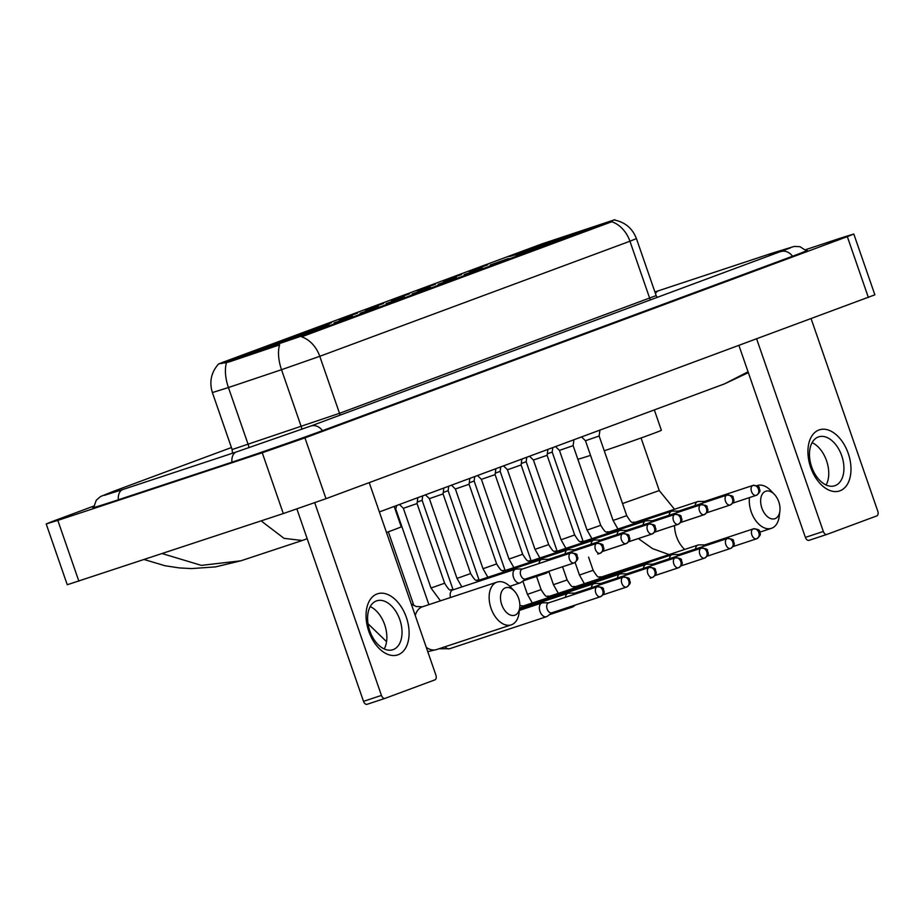 <?xml version="1.0" encoding="UTF-8"?>
<svg xmlns="http://www.w3.org/2000/svg" width="924" height="924" viewBox="0 0 924 924"><rect width="100%" height="100%" fill="white"/><g stroke="black" fill="none" stroke-linecap="round" stroke-linejoin="round"><path stroke-width="1.39" d="M524.67 251.79A42.631 0.739 -19.1 0 0 567.278 237.133A42.631 0.739 -19.1 0 0 589.835 228.609A42.631 0.739 -19.1 0 0 574.439 233.322A42.631 0.739 -19.1 0 0 531.831 247.99A42.631 0.739 -19.1 0 0 509.263 256.514A42.631 0.739 -19.1 0 0 524.67 251.79M264.518 348.325A42.631 0.739 -19.1 0 0 307.126 333.656A42.631 0.739 -19.1 0 0 329.683 325.132A42.631 0.739 -19.1 0 0 314.287 329.856A42.631 0.739 -19.1 0 0 271.679 344.513A42.631 0.739 -19.1 0 0 249.11 353.037A42.631 0.739 -19.1 0 0 264.518 348.325M352.506 316.354L334.061 322.926L352.506 316.354M378.517 306.71L360.071 313.271L378.517 306.71M404.539 297.054L386.093 303.615L404.539 297.054M430.549 287.399L412.104 293.959L430.549 287.399M456.56 277.743L438.115 284.315L456.56 277.743M482.582 268.099L464.137 274.659L482.582 268.099M508.593 258.443L490.147 265.003L508.593 258.443M534.615 248.787L516.169 255.359L534.615 248.787M331.554 322.765L313.121 329.325L331.554 322.765M357.576 313.109L339.131 319.669L357.576 313.109M383.587 303.453L365.142 310.025L383.587 303.453M409.609 293.809L391.164 300.369L409.609 293.809M435.62 284.153L417.174 290.714L435.62 284.153M461.63 274.497L443.197 281.069L461.63 274.497M487.653 264.853L469.207 271.413L487.653 264.853M229.21 360.695L218.376 364.091L222.753 362.323L542.076 243.844L614.783 219.704L302.668 335.655L229.21 360.695L229.591 361.792L224.174 363.04M221.263 363.571L223.019 363.074M226.565 362.589L226.53 362.601A28.159 13.433 -108.6 0 0 228.436 387.526L212.381 392.561L232.12 449.561L339.512 413.305L656.167 295.599L657.137 297.516M614.934 220.12C625.409 222.43 632.582 228.586 636.428 238.6L629.937 241.222A28.159 22.026 69.6 0 0 611.78 221.737L301.617 336.821A28.159 22.026 -110.4 0 1 319.773 356.306L281.52 369.704A28.159 13.433 -108.6 0 1 279.614 344.871L229.591 361.792M398.105 654.758A32.178 20.028 -108.3 0 1 368.792 631.323A32.178 20.028 -108.3 0 1 377.05 593.959A32.178 20.028 -108.3 0 1 406.352 617.382A32.178 20.028 -108.3 0 1 398.105 654.758M376.391 600.947A25.745 16.02 71.7 0 0 369.692 630.572A25.745 16.02 71.7 0 0 392.896 649.711A25.745 16.02 71.7 0 0 393.231 649.595A25.745 16.02 71.7 0 0 399.93 619.969A25.745 16.02 71.7 0 0 376.726 600.831A25.745 16.02 71.7 0 0 376.391 600.947M314.726 502.76L381.439 695.414A4.019 2.506 71.7 0 0 385.054 698.359A4.019 2.506 71.7 0 0 385.112 698.348L434.881 679.879A4.019 2.506 71.7 0 0 435.92 675.201L369.23 482.64M370.224 606.594A25.745 16.02 -108.3 0 1 384.858 625.259A25.745 16.02 -108.3 0 1 384.234 648.96M384.996 698.382L367.174 704.273A4.019 2.506 -108.3 0 1 367.128 704.296A4.019 2.506 -108.3 0 1 363.513 701.351L296.893 508.974M514.911 615.165A14.484 9.009 71.7 0 0 519.738 607.576A14.484 9.009 71.7 0 0 514.218 590.91A14.484 9.009 71.7 0 0 505.44 587.814A14.484 9.009 71.7 0 0 501.72 604.631A14.484 9.009 71.7 0 0 514.911 615.165M519.738 607.576L519.069 612.935A22.523 14.022 -108.3 0 1 511.573 624.751A22.523 14.022 -108.3 0 1 511.272 624.855A22.523 14.022 -108.3 0 1 490.967 608.107A22.523 14.022 -108.3 0 1 496.835 582.189A22.523 14.022 -108.3 0 1 497.124 582.085A22.523 14.022 -108.3 0 1 510.498 587.006L514.218 590.91M310.106 332.998L308.639 331.832A38.288 0.67 -19.1 0 0 263.455 347.574L262.774 349.491M320.178 328.944L320.039 328.852A38.288 0.67 -19.1 0 0 325.571 326.553A38.288 0.67 -19.1 0 0 314.622 329.845L312.439 330.653L312.22 331.647M315.454 330.665L315.35 330.596A38.288 0.67 -19.1 0 1 270.166 346.35L270.143 346.442M308.639 331.832L306.468 332.628A34.592 0.601 -19.1 0 0 266.216 346.662L263.455 347.574M320.039 328.852L317.279 329.776A34.592 0.601 -19.1 0 0 322.083 327.777A34.592 0.601 -19.1 0 0 312.439 330.653M270.166 346.35L272.337 345.541A34.592 0.601 -19.1 0 0 312.578 331.508L315.35 330.596M266.216 346.662L267.336 347.389M306.202 333.818L306.468 332.628M386.498 532.49A44.236 0.774 -19.1 0 0 401.212 526.772L394.178 506.444M264.16 348.44L264.183 348.325A38.288 0.67 -19.1 0 1 253.222 351.605L253.014 352.021M262.22 348.856L258.755 349.318A38.288 0.67 -19.1 0 0 253.222 351.605M261.527 348.406A34.592 0.601 -19.1 0 0 256.722 350.415A34.592 0.601 -19.1 0 0 266.355 347.516L264.183 348.325M775.063 518.641A14.484 9.009 71.7 0 0 779.891 511.041A14.484 9.009 71.7 0 0 774.381 494.375A14.484 9.009 71.7 0 0 765.592 491.279A14.484 9.009 71.7 0 0 761.873 508.096A14.484 9.009 71.7 0 0 775.063 518.641M757.276 485.55L756.848 485.701A22.523 14.022 -108.3 0 1 756.987 485.654A22.523 14.022 -108.3 0 1 757.276 485.55A22.523 14.022 -108.3 0 1 770.651 490.471L774.381 494.375M779.891 511.041L779.221 516.401A22.523 14.022 -108.3 0 1 771.725 528.216A22.523 14.022 -108.3 0 1 771.424 528.32A22.523 14.022 -108.3 0 1 755.601 520.42A22.523 14.022 -108.3 0 1 749.468 497.597M577.835 459.216A44.236 0.774 -19.1 0 0 590.528 455.359M570.27 236.475L568.791 235.297A38.288 0.67 -19.1 0 0 523.608 251.051L522.926 252.968M580.33 232.409L580.191 232.328A38.288 0.67 -19.1 0 0 585.724 230.018A38.288 0.67 -19.1 0 0 574.774 233.322L572.603 234.13L572.372 235.112M575.606 234.142L575.502 234.072A38.288 0.67 -19.1 0 1 530.318 249.815L530.295 249.919M568.791 235.297L566.62 236.105A34.592 0.601 -19.1 0 0 526.368 250.138L523.608 251.051M580.191 232.328L577.431 233.241A34.592 0.601 -19.1 0 0 582.236 231.254A34.592 0.601 -19.1 0 0 572.603 234.13M530.318 249.815L532.49 249.018A34.592 0.601 -19.1 0 0 572.73 234.985L575.502 234.072M526.368 250.138L527.489 250.854M566.354 237.295L566.62 236.105M604.261 450.773A44.236 0.774 -19.1 0 0 661.365 430.249L654.331 409.921M524.312 251.917L524.335 251.802A38.288 0.67 -19.1 0 1 513.374 255.07L513.167 255.498M522.372 252.321L518.907 252.795A38.288 0.67 -19.1 0 0 513.374 255.07M521.679 251.871A34.592 0.601 -19.1 0 0 516.874 253.881A34.592 0.601 -19.1 0 0 526.507 250.993L524.335 251.802M548.844 602.783L542.815 602.806A7.242 4.505 71.7 0 0 541.926 602.956A7.242 4.505 71.7 0 0 541.834 602.991A7.242 4.505 71.7 0 0 539.974 611.399A7.242 4.505 71.7 0 0 546.477 616.701A7.242 4.505 71.7 0 0 546.569 616.666A7.242 4.505 71.7 0 0 547.274 616.285L552.125 612.716M548.602 602.864A5.232 3.257 71.7 0 0 548.533 602.887A5.232 3.257 71.7 0 0 548.463 602.91A5.232 3.257 71.7 0 0 547.124 608.985A5.232 3.257 71.7 0 0 551.813 612.808A5.232 3.257 71.7 0 0 551.882 612.785M396.685 505.509L395.484 510.233M574.855 593.127L568.837 593.15A7.242 4.505 71.7 0 0 567.937 593.3A7.242 4.505 71.7 0 0 567.844 593.335A7.242 4.505 71.7 0 0 565.419 597.297M569.981 606.802A7.242 4.505 71.7 0 0 572.487 607.045A7.242 4.505 71.7 0 0 572.58 607.01A7.242 4.505 71.7 0 0 573.296 606.629L575.56 604.954M574.613 593.208A5.232 3.257 71.7 0 0 574.543 593.231A5.232 3.257 71.7 0 0 574.474 593.254A5.232 3.257 71.7 0 0 573.053 594.779M453.107 589.824L422.118 500.311L417.232 502.136M600.877 583.471L594.848 583.506A7.242 4.505 71.7 0 0 593.959 583.645A7.242 4.505 71.7 0 0 593.855 583.679A7.242 4.505 71.7 0 0 591.429 587.652M598.151 597.481A7.242 4.505 71.7 0 0 598.498 597.389A7.242 4.505 71.7 0 0 598.602 597.366A7.242 4.505 71.7 0 0 598.844 597.262M600.635 583.552A5.232 3.257 71.7 0 0 600.565 583.575A5.232 3.257 71.7 0 0 600.496 583.598A5.232 3.257 71.7 0 0 599.064 585.123M448.718 486.209L448.128 490.667L443.243 492.48M626.888 573.827L620.87 573.85A7.242 4.505 71.7 0 0 619.969 574A7.242 4.505 71.7 0 0 619.877 574.023A7.242 4.505 71.7 0 0 617.44 577.997M624.162 587.837A7.242 4.505 71.7 0 0 624.52 587.745A7.242 4.505 71.7 0 0 624.612 587.71A7.242 4.505 71.7 0 0 624.855 587.606M626.645 573.908A5.232 3.257 71.7 0 0 626.576 573.931A5.232 3.257 71.7 0 0 626.507 573.954A5.232 3.257 71.7 0 0 625.074 575.467M474.728 476.553L474.139 481.011L469.253 482.825M652.898 564.171L646.881 564.194A7.242 4.505 71.7 0 0 645.98 564.345A7.242 4.505 71.7 0 0 645.888 564.379A7.242 4.505 71.7 0 0 643.462 568.341M650.184 578.181A7.242 4.505 71.7 0 0 650.531 578.089A7.242 4.505 71.7 0 0 650.623 578.054A7.242 4.505 71.7 0 0 650.866 577.95M652.667 564.252A5.232 3.257 71.7 0 0 652.598 564.275A5.232 3.257 71.7 0 0 652.529 564.298A5.232 3.257 71.7 0 0 651.097 565.811M500.739 466.897L500.161 471.356L495.276 473.18M678.921 554.516L672.891 554.55A7.242 4.505 71.7 0 0 672.002 554.689A7.242 4.505 71.7 0 0 671.91 554.723A7.242 4.505 71.7 0 0 669.473 558.685M676.195 568.526A7.242 4.505 71.7 0 0 676.553 568.433A7.242 4.505 71.7 0 0 676.645 568.399A7.242 4.505 71.7 0 0 676.888 568.295M678.678 554.596A5.232 3.257 71.7 0 0 678.609 554.619A5.232 3.257 71.7 0 0 678.539 554.643A5.232 3.257 71.7 0 0 677.107 556.167M526.761 457.253L526.172 461.711L521.286 463.525M704.931 544.871L698.914 544.894A7.242 4.505 71.7 0 0 698.013 545.033A7.242 4.505 71.7 0 0 697.92 545.068A7.242 4.505 71.7 0 0 695.495 549.041M702.205 558.87A7.242 4.505 71.7 0 0 702.563 558.777A7.242 4.505 71.7 0 0 702.656 558.754A7.242 4.505 71.7 0 0 702.898 558.65M704.689 544.952A5.232 3.257 71.7 0 0 704.619 544.964A5.232 3.257 71.7 0 0 704.55 544.987A5.232 3.257 71.7 0 0 703.129 546.511M552.771 447.597L552.194 452.055L547.308 453.869M417.81 497.666L417.036 503.568L403.361 508.304L399.457 504.481M522.464 568.999L516.447 569.022A7.242 4.505 71.7 0 0 515.546 569.172A7.242 4.505 71.7 0 0 515.453 569.207A7.242 4.505 71.7 0 0 513.594 577.615A7.242 4.505 71.7 0 0 520.096 582.917A7.242 4.505 71.7 0 0 520.189 582.882A7.242 4.505 71.7 0 0 520.905 582.501L525.756 578.932M522.222 569.08A5.232 3.257 71.7 0 0 522.152 569.103A5.232 3.257 71.7 0 0 522.083 569.126A5.232 3.257 71.7 0 0 520.743 575.202A5.232 3.257 71.7 0 0 525.444 579.036A5.232 3.257 71.7 0 0 525.513 579.002M443.832 488.022L443.058 493.913L429.371 498.648L425.467 494.837M548.486 559.343L542.457 559.378A7.242 4.505 71.7 0 0 541.556 559.517A7.242 4.505 71.7 0 0 541.464 559.551A7.242 4.505 71.7 0 0 539.038 563.524M543.601 573.019A7.242 4.505 71.7 0 0 546.107 573.261A7.242 4.505 71.7 0 0 546.199 573.226A7.242 4.505 71.7 0 0 546.916 572.845L549.179 571.182M548.244 559.424A5.232 3.257 71.7 0 0 548.175 559.447A5.232 3.257 71.7 0 0 548.105 559.47A5.232 3.257 71.7 0 0 546.673 560.995M469.842 478.366L469.069 484.257L455.393 488.992L451.478 485.181M574.497 549.699L568.468 549.722A7.242 4.505 71.7 0 0 567.579 549.861A7.242 4.505 71.7 0 0 567.486 549.896A7.242 4.505 71.7 0 0 565.049 553.869M571.771 563.709A7.242 4.505 71.7 0 0 572.129 563.617A7.242 4.505 71.7 0 0 572.222 563.582A7.242 4.505 71.7 0 0 572.464 563.478M574.254 549.78A5.232 3.257 71.7 0 0 574.185 549.803A5.232 3.257 71.7 0 0 574.116 549.826A5.232 3.257 71.7 0 0 572.684 551.339M495.865 468.711L495.091 474.613L481.404 479.348L477.5 475.525M600.508 540.043L594.49 540.066A7.242 4.505 71.7 0 0 593.589 540.217A7.242 4.505 71.7 0 0 593.497 540.251A7.242 4.505 71.7 0 0 591.071 544.213M597.782 554.053A7.242 4.505 71.7 0 0 598.14 553.961A7.242 4.505 71.7 0 0 598.232 553.926A7.242 4.505 71.7 0 0 598.475 553.822M600.277 540.124A5.232 3.257 71.7 0 0 600.207 540.147A5.232 3.257 71.7 0 0 600.138 540.17A5.232 3.257 71.7 0 0 598.706 541.683M510.036 468.895L507.415 469.692L534.996 549.341L548.683 544.606L521.101 464.957L510.036 468.895M626.53 530.388L620.501 530.411A7.242 4.505 71.7 0 0 619.611 530.561A7.242 4.505 71.7 0 0 619.507 530.595A7.242 4.505 71.7 0 0 617.082 534.557M623.804 544.398A7.242 4.505 71.7 0 0 624.15 544.305A7.242 4.505 71.7 0 0 624.254 544.271A7.242 4.505 71.7 0 0 624.497 544.167M626.287 530.468A5.232 3.257 71.7 0 0 626.218 530.491A5.232 3.257 71.7 0 0 626.149 530.515A5.232 3.257 71.7 0 0 624.716 532.039M547.886 449.411L547.112 455.301L533.437 460.037L529.533 456.225M652.54 520.732L646.523 520.766A7.242 4.505 71.7 0 0 645.622 520.905A7.242 4.505 71.7 0 0 645.529 520.94A7.242 4.505 71.7 0 0 643.092 524.913M649.815 534.742A7.242 4.505 71.7 0 0 650.173 534.649A7.242 4.505 71.7 0 0 650.265 534.626A7.242 4.505 71.7 0 0 650.508 534.522M652.298 520.813A5.232 3.257 71.7 0 0 652.229 520.836A5.232 3.257 71.7 0 0 652.159 520.859A5.232 3.257 71.7 0 0 650.727 522.383M573.908 439.755L573.134 445.645L559.447 450.381L555.543 446.569M678.562 511.088L672.533 511.111A7.242 4.505 71.7 0 0 671.644 511.249A7.242 4.505 71.7 0 0 671.54 511.284A7.242 4.505 71.7 0 0 669.115 515.257M675.837 525.098A7.242 4.505 71.7 0 0 676.183 525.005A7.242 4.505 71.7 0 0 676.276 524.971A7.242 4.505 71.7 0 0 676.518 524.867M678.32 511.168A5.232 3.257 71.7 0 0 678.251 511.191A5.232 3.257 71.7 0 0 678.181 511.215A5.232 3.257 71.7 0 0 676.749 512.728M599.919 430.099L599.145 436.001L585.47 440.736L581.554 436.913M704.573 501.432L698.544 501.455A7.242 4.505 71.7 0 0 697.655 501.605A7.242 4.505 71.7 0 0 697.562 501.64A7.242 4.505 71.7 0 0 695.125 505.601M701.847 515.442A7.242 4.505 71.7 0 0 702.205 515.349A7.242 4.505 71.7 0 0 702.298 515.315A7.242 4.505 71.7 0 0 702.54 515.211M704.331 501.513A5.232 3.257 71.7 0 0 704.261 501.536A5.232 3.257 71.7 0 0 704.192 501.559A5.232 3.257 71.7 0 0 702.76 503.072M839.985 490.806A32.178 20.028 -108.3 0 1 810.671 467.371A32.178 20.028 -108.3 0 1 818.93 429.995A32.178 20.028 -108.3 0 1 848.244 453.43A32.178 20.028 -108.3 0 1 839.985 490.806M818.271 436.994A25.745 16.02 71.7 0 0 811.572 466.62A25.745 16.02 71.7 0 0 834.776 485.747A25.745 16.02 71.7 0 0 835.123 485.631A25.745 16.02 71.7 0 0 841.822 456.006A25.745 16.02 71.7 0 0 818.606 436.879A25.745 16.02 71.7 0 0 818.271 436.994M756.641 338.889L823.33 531.462A4.019 2.506 71.7 0 0 826.934 534.407A4.019 2.506 71.7 0 0 826.992 534.384L876.772 515.915A4.019 2.506 71.7 0 0 877.8 511.249L811.122 318.688M812.104 442.642A25.745 16.02 -108.3 0 1 826.737 461.295A25.745 16.02 -108.3 0 1 826.114 485.008M826.888 534.418L809.054 540.321A4.019 2.506 -108.3 0 1 809.008 540.332A4.019 2.506 -108.3 0 1 805.393 537.387L738.934 345.461M93.832 506.063L52.691 521.332L46.2 523.943L57.819 520.385L262.243 452.76L304.943 437.884L847.32 236.636L853.811 234.026L842.191 237.583L805.416 249.746M46.2 523.943L67.256 584.742L283.298 513.559L325.999 498.683L874.866 294.825L853.811 234.026M93.717 507.08A69.173 1.213 -19.1 0 0 92.816 507.611A69.173 1.213 -19.1 0 0 117.81 499.953L231.381 462.393A69.173 1.213 -19.1 0 0 323.169 430.399L793.219 255.983A69.173 1.213 -19.1 0 0 807.195 250.358A69.173 1.213 -19.1 0 0 806.155 250.496M379.383 511.931L724.508 383.876L748.059 371.794M162.266 553.603L201.363 565.373L240.864 560.81L302.24 540.505L284.038 538.346L262.093 521.644M302.668 335.655L302.933 336.405M276.853 344.698L277.235 345.795M610.406 221.471L610.66 222.222M301.917 429.267A8.039 3.835 71.4 0 0 301.259 426.703L281.52 369.704L228.436 387.526L248.175 444.525A8.039 3.835 71.4 0 1 248.937 447.747M650.484 299.988A8.039 6.295 -110.4 0 1 649.676 298.221L629.937 241.222L319.773 356.306L339.512 413.305A8.039 6.295 -110.4 0 0 340.321 415.072M363.513 701.351L381.439 695.414M422.707 606.71A22.523 14.022 71.7 0 0 422.407 606.802A22.523 14.022 71.7 0 0 422.118 606.906A22.523 14.022 71.7 0 0 415.246 615.5M426.264 647.343A22.523 14.022 71.7 0 0 436.555 649.572A22.523 14.022 71.7 0 0 436.856 649.468M641.06 437.976L659.262 490.552L622.545 503.545M674.566 525.537A22.523 14.022 71.7 0 0 684.707 549.445M597.123 586.809A5.232 3.257 71.7 0 0 595.761 592.827A5.232 3.257 71.7 0 0 600.473 596.719A5.232 3.257 71.7 0 0 600.542 596.696A5.232 4.089 69.6 0 0 600.646 596.65A5.232 4.089 69.6 0 0 602.714 590.471A5.232 4.089 -110.4 0 0 597.123 586.809A5.232 3.257 71.7 0 1 597.193 586.786L548.533 602.887M597.505 586.717A5.232 3.257 71.7 0 0 597.193 586.786C601.743 587.04 603.822 587.872 603.43 589.258C603.476 591.487 606.467 591.972 600.646 596.65L551.813 612.808M445.056 646.754A7.242 4.505 71.7 0 0 449.699 648.717A7.242 4.505 71.7 0 0 449.792 648.683M623.134 577.165A5.232 3.257 71.7 0 0 621.771 583.183A5.232 3.257 71.7 0 0 626.484 587.063A5.232 3.257 71.7 0 0 626.553 587.04A5.232 4.089 69.6 0 0 626.668 587.006A5.232 4.089 69.6 0 0 628.736 580.815A5.232 4.089 -110.4 0 0 623.134 577.165A5.232 3.257 71.7 0 1 623.203 577.142L574.543 593.231M623.515 577.061A5.232 3.257 71.7 0 0 623.203 577.142C627.766 577.396 629.845 578.216 629.44 579.602C629.487 581.831 632.49 582.316 626.668 587.006L603.072 594.813M649.145 567.509A5.232 3.257 71.7 0 0 647.793 573.527A5.232 3.257 71.7 0 0 652.506 577.408A5.232 3.257 71.7 0 0 652.575 577.385A5.232 4.089 69.6 0 0 652.679 577.35A5.232 4.089 69.6 0 0 654.746 571.159A5.232 4.089 -110.4 0 0 649.145 567.509A5.232 3.257 71.7 0 1 649.214 567.486L600.565 583.575M649.526 567.405A5.232 3.257 71.7 0 0 649.214 567.486C653.776 567.74 655.855 568.56 655.451 569.958C655.509 572.175 658.5 572.672 652.679 577.35L650.531 578.089M675.167 557.853A5.232 3.257 71.7 0 0 673.804 563.871A5.232 3.257 71.7 0 0 678.516 567.763A5.232 3.257 71.7 0 0 678.586 567.74A5.232 4.089 69.6 0 0 678.69 567.694A5.232 4.089 69.6 0 0 680.757 561.515A5.232 4.089 -110.4 0 0 675.167 557.853A5.232 3.257 71.7 0 1 675.236 557.83L626.576 573.931M523.296 605.982A7.242 4.505 71.7 0 0 523.192 606.005A7.242 4.505 71.7 0 0 523.1 606.04A7.242 4.505 71.7 0 0 522.845 606.156A7.242 4.505 71.7 0 0 521.344 607.669M675.548 557.75A5.232 3.257 71.7 0 0 675.236 557.83C679.798 558.084 681.877 558.916 681.473 560.302C681.519 562.531 684.511 563.016 678.69 567.694L655.104 575.502M701.177 548.198A5.232 3.257 71.7 0 0 699.814 554.215A5.232 3.257 71.7 0 0 704.538 558.108A5.232 3.257 71.7 0 0 704.608 558.084A5.232 4.089 69.6 0 0 704.712 558.05A5.232 4.089 69.6 0 0 706.779 551.859A5.232 4.089 -110.4 0 0 701.177 548.198A5.232 3.257 71.7 0 1 701.247 548.175L652.598 564.275M549.306 596.327A7.242 4.505 71.7 0 0 549.214 596.35C546.199 595.033 547.458 599.907 541.106 589.616L527.431 594.351L522.834 581.081M645.98 564.345L549.214 596.35A7.242 4.505 71.7 0 0 549.122 596.384A7.242 4.505 71.7 0 0 548.856 596.5A7.242 4.505 71.7 0 0 547.366 598.013M701.559 548.105A5.232 3.257 71.7 0 0 701.247 548.175C705.809 548.44 707.888 549.26 707.484 550.646C707.53 552.875 710.533 553.361 704.712 558.05L681.115 565.858M727.2 538.553A5.232 3.257 71.7 0 0 725.837 544.571A5.232 3.257 71.7 0 0 730.549 548.452A5.232 3.257 71.7 0 0 730.618 548.429A5.232 4.089 69.6 0 0 730.722 548.394A5.232 4.089 69.6 0 0 732.79 542.203A5.232 4.089 -110.4 0 0 727.2 538.553A5.232 3.257 71.7 0 1 727.269 538.53L678.609 554.619M575.329 586.671A7.242 4.505 71.7 0 0 575.225 586.705C572.21 585.389 573.469 590.263 567.128 579.96L553.441 584.696L548.844 571.425M672.002 554.689L575.225 586.705A7.242 4.505 71.7 0 0 575.132 586.74A7.242 4.505 71.7 0 0 574.867 586.844A7.242 4.505 71.7 0 0 573.377 588.357M727.581 538.449A5.232 3.257 71.7 0 0 727.269 538.53C731.82 538.784 733.899 539.604 733.506 540.99C733.552 543.22 736.544 543.705 730.722 548.394L707.137 556.202M753.21 528.898A5.232 3.257 71.7 0 0 751.847 534.915A5.232 3.257 71.7 0 0 756.56 538.796A5.232 3.257 71.7 0 0 756.629 538.773A5.232 4.089 69.6 0 0 756.744 538.738A5.232 4.089 69.6 0 0 758.812 532.547A5.232 4.089 -110.4 0 0 753.21 528.898A5.232 3.257 71.7 0 1 753.279 528.875L704.619 544.964M601.339 577.015A7.242 4.505 71.7 0 0 601.247 577.05C598.221 575.733 599.48 580.607 593.139 570.304L579.452 575.051L575.109 562.473M698.013 545.033L601.247 577.05A7.242 4.505 71.7 0 0 601.143 577.084A7.242 4.505 71.7 0 0 600.889 577.2A7.242 4.505 71.7 0 0 599.387 578.713M753.591 528.794A5.232 3.257 71.7 0 0 753.279 528.875C757.842 529.129 759.921 529.949 759.516 531.346C759.563 533.564 762.566 534.06 756.744 538.738L733.148 546.546M570.743 553.037A5.232 3.257 71.7 0 0 569.38 559.043A5.232 3.257 71.7 0 0 574.093 562.935A5.232 3.257 71.7 0 0 574.162 562.912A5.232 4.089 69.6 0 0 574.278 562.878A5.232 4.089 69.6 0 0 576.333 556.687A5.232 4.089 -110.4 0 0 570.743 553.037A5.232 3.257 71.7 0 1 570.813 553.002L522.152 569.103M417.036 503.568L444.617 583.217L433.552 587.144L430.942 587.953L403.361 508.304M452.818 589.928A7.242 4.505 71.7 0 0 452.725 589.951A7.242 4.505 71.7 0 0 452.633 589.986A7.242 4.505 71.7 0 0 452.367 590.101A7.242 4.505 71.7 0 0 450.508 597.505M571.124 552.933A5.232 3.257 71.7 0 0 570.813 553.002C575.375 553.268 577.454 554.088 577.05 555.474C577.096 557.703 580.087 558.188 574.278 562.878L525.444 579.036M596.754 543.381A5.232 3.257 71.7 0 0 595.403 549.399A5.232 3.257 71.7 0 0 600.115 553.28A5.232 3.257 71.7 0 0 600.184 553.257A5.232 4.089 69.6 0 0 600.288 553.222A5.232 4.089 69.6 0 0 602.356 547.031A5.232 4.089 -110.4 0 0 596.754 543.381A5.232 3.257 71.7 0 1 596.823 543.358L548.175 559.447M443.058 493.913L470.639 573.561L459.575 577.5L456.953 578.297L429.371 498.648M478.84 580.272A7.242 4.505 71.7 0 0 478.736 580.295A7.242 4.505 71.7 0 0 478.644 580.33A7.242 4.505 71.7 0 0 478.389 580.445A7.242 4.505 71.7 0 0 476.888 581.958M597.135 543.277A5.232 3.257 71.7 0 0 596.823 543.358C601.385 543.612 603.464 544.432 603.06 545.818C603.106 548.048 606.109 548.544 600.288 553.222L598.14 553.961M622.776 533.726A5.232 3.257 71.7 0 0 621.413 539.743A5.232 3.257 71.7 0 0 626.125 543.635A5.232 3.257 71.7 0 0 626.195 543.601A5.232 4.089 69.6 0 0 626.299 543.566A5.232 4.089 69.6 0 0 628.366 537.375A5.232 4.089 -110.4 0 0 622.776 533.726A5.232 3.257 71.7 0 1 622.845 533.702L574.185 549.803M469.069 484.257L496.65 563.906L485.585 567.844L482.975 568.641L455.393 488.992M504.851 570.616A7.242 4.505 71.7 0 0 504.758 570.651A7.242 4.505 71.7 0 0 504.666 570.686A7.242 4.505 71.7 0 0 504.4 570.789A7.242 4.505 71.7 0 0 502.91 572.303M623.157 533.622A5.232 3.257 71.7 0 0 622.845 533.702C627.408 533.957 629.487 534.777 629.082 536.174C629.129 538.403 632.12 538.888 626.299 543.566L602.714 551.374M648.787 524.07A5.232 3.257 71.7 0 0 647.424 530.087A5.232 3.257 71.7 0 0 652.136 533.98A5.232 3.257 71.7 0 0 652.205 533.957A5.232 4.089 69.6 0 0 652.321 533.91A5.232 4.089 69.6 0 0 654.388 527.731A5.232 4.089 -110.4 0 0 648.787 524.07A5.232 3.257 71.7 0 1 648.856 524.047L600.207 540.147M495.091 474.601L522.672 554.25L511.596 558.188L508.985 558.997L481.404 479.348M530.861 560.96A7.242 4.505 71.7 0 0 530.769 560.995A7.242 4.505 71.7 0 0 530.676 561.03A7.242 4.505 71.7 0 0 530.411 561.145A7.242 4.505 71.7 0 0 528.921 562.658M649.168 523.977A5.232 3.257 71.7 0 0 648.856 524.047C653.418 524.301 655.497 525.132 655.093 526.518C655.139 528.747 658.142 529.233 652.321 533.91L628.724 541.718M674.809 514.425A5.232 3.257 71.7 0 0 673.446 520.443A5.232 3.257 71.7 0 0 678.158 524.324A5.232 3.257 71.7 0 0 678.228 524.301A5.232 4.089 69.6 0 0 678.332 524.266A5.232 4.089 69.6 0 0 680.399 518.075A5.232 4.089 -110.4 0 0 674.809 514.425A5.232 3.257 71.7 0 1 674.878 514.391L626.218 530.491M556.883 551.316A7.242 4.505 71.7 0 0 556.791 551.339A7.242 4.505 71.7 0 0 556.687 551.374A7.242 4.505 71.7 0 0 556.433 551.489A7.242 4.505 71.7 0 0 554.931 553.002M675.19 514.322A5.232 3.257 71.7 0 0 674.878 514.391C679.429 514.656 681.508 515.476 681.104 516.863C681.161 519.092 684.153 519.577 678.332 524.266L654.746 532.074M700.819 504.77A5.232 3.257 71.7 0 0 699.456 510.787A5.232 3.257 71.7 0 0 704.169 514.668A5.232 3.257 71.7 0 0 704.238 514.645A5.232 4.089 69.6 0 0 704.354 514.61A5.232 4.089 69.6 0 0 706.41 508.419A5.232 4.089 -110.4 0 0 700.819 504.77A5.232 3.257 71.7 0 1 700.889 504.747L652.229 520.836M547.112 455.301L574.693 534.95L563.628 538.888L561.018 539.685L533.437 460.037M582.894 541.66A7.242 4.505 71.7 0 0 582.801 541.695A7.242 4.505 71.7 0 0 582.709 541.718A7.242 4.505 71.7 0 0 582.443 541.834A7.242 4.505 71.7 0 0 580.953 543.347M701.201 504.666A5.232 3.257 71.7 0 0 700.889 504.747C705.451 505.001 707.53 505.821 707.126 507.207C707.172 509.436 710.163 509.933 704.354 514.61L680.757 522.418M726.83 495.114A5.232 3.257 71.7 0 0 725.479 501.131A5.232 3.257 71.7 0 0 730.191 505.024A5.232 3.257 71.7 0 0 730.26 505.001A5.232 4.089 69.6 0 0 730.364 504.954A5.232 4.089 69.6 0 0 732.432 498.775A5.232 4.089 -110.4 0 0 726.83 495.114A5.232 3.257 71.7 0 1 726.899 495.091L678.251 511.191M573.134 445.645L600.716 525.294L589.651 529.233L587.029 530.029L559.447 450.381M608.916 532.005A7.242 4.505 71.7 0 0 608.812 532.039A7.242 4.505 71.7 0 0 608.72 532.074A7.242 4.505 71.7 0 0 608.466 532.178A7.242 4.505 71.7 0 0 606.964 533.691M727.211 495.01A5.232 3.257 71.7 0 0 726.899 495.091C731.462 495.345 733.541 496.165 733.136 497.562C733.182 499.792 736.185 500.277 730.364 504.954L706.768 512.762M752.852 485.458A5.232 3.257 71.7 0 0 751.489 491.476A5.232 3.257 71.7 0 0 756.202 495.368A5.232 3.257 71.7 0 0 756.271 495.345A5.232 4.089 69.6 0 0 756.375 495.299A5.232 4.089 69.6 0 0 758.442 489.119A5.232 4.089 -110.4 0 0 752.852 485.458A5.232 3.257 71.7 0 1 752.921 485.435L704.261 501.536M599.145 436.001L626.726 515.638L615.661 519.577L613.051 520.385L585.47 440.736M634.927 522.349A7.242 4.505 71.7 0 0 634.834 522.383A7.242 4.505 71.7 0 0 634.742 522.418A7.242 4.505 71.7 0 0 634.476 522.534A7.242 4.505 71.7 0 0 632.986 524.047M753.233 485.366A5.232 3.257 71.7 0 0 752.921 485.435C757.484 485.701 759.563 486.521 759.158 487.907C759.205 490.136 762.196 490.621 756.375 495.299L732.79 503.118M805.393 537.387L823.33 531.462M658.824 290.656A12.867 8.016 71.7 0 0 658.662 290.702A12.867 8.016 71.7 0 0 658.489 290.771A12.867 8.016 71.7 0 0 655.451 293.509M654.908 291.949L772.233 253.141A12.867 8.016 71.7 0 0 772.06 253.199A12.867 8.016 71.7 0 0 768.976 256.017M792.538 256.237A12.867 10.072 -110.4 0 0 781.034 251.547A12.867 10.072 -110.4 0 0 780.768 251.64A12.867 10.072 -110.4 0 0 780.503 251.744M322.488 430.653A12.867 10.072 -110.4 0 0 310.972 425.964A12.867 10.072 -110.4 0 0 310.707 426.056L236.428 451.94L122.857 489.512A12.867 8.016 -108.3 0 1 123.031 489.454M231.924 462.208A12.867 8.016 -108.3 0 1 236.255 451.998A12.867 8.016 -108.3 0 1 236.428 451.94M118.353 499.78A12.867 8.016 -108.3 0 1 122.684 489.57A12.867 8.016 -108.3 0 1 122.857 489.512L104.424 495.322M93.694 507.507L96.258 500.231L100.554 496.523L113.456 491.314A12.867 10.072 69.6 0 1 113.721 491.21A12.867 10.072 69.6 0 1 118.226 491.037M868.364 297.436L847.32 236.636M325.999 498.683L304.943 437.884M283.298 513.559L262.243 452.76M78.875 581.184L57.819 520.385M218.387 364.148C211.146 372.511 209.147 381.982 212.381 392.561M636.428 238.6L656.167 295.599M232.49 453.245L232.12 449.561M385.054 698.359L367.128 704.296M368.018 623.758L386.567 641.672M427.766 651.651L436.555 649.572L511.272 624.855M411.249 603.984L416.135 606.502L422.407 606.802L497.124 582.085M638.345 538.565L652.54 548.625L669.115 554.596M759.875 532.143L771.424 528.32M659.262 490.552L674.508 509.263M388.346 531.82L413.871 605.543M519.38 610.406L541.926 602.956M396.096 509.967L428.886 604.654M546.477 616.701L449.699 648.717L438.9 648.787M519.519 609.32L567.937 593.3M422.118 500.323L422.695 495.865M549.48 614.656L572.487 607.045M519.658 608.223L593.959 583.645M448.128 490.667L479.129 580.168M575.502 605.001L598.498 597.389M619.969 574L523.192 606.005L519.865 605.428M474.139 481.011L505.139 570.524M510.533 586.082L511.041 587.572M603.049 594.848L624.52 587.745M500.161 471.356L531.15 560.868M536.544 576.426L541.106 589.616M532.316 602.991L527.431 594.351M526.172 461.711L557.172 551.212M562.554 566.782L567.128 579.96M558.327 593.335L553.441 584.696M655.081 575.537L676.553 568.433M552.194 452.055L583.183 541.568M588.576 557.126L593.139 570.304M584.349 583.691L579.452 575.051M681.092 565.881L702.563 558.777M440.448 600.831L430.942 587.953M444.617 583.217C450.97 593.508 449.711 588.634 452.725 589.951L515.546 569.172M509.817 586.313L520.096 582.917M461.85 586.936L456.953 578.297M470.639 573.561C476.98 583.852 475.721 578.978 478.736 580.295L541.556 559.517M523.111 580.873L546.107 573.261M487.86 577.281L482.975 568.641M496.65 563.906C503.002 574.208 501.744 569.334 504.758 570.651L567.579 549.861M549.122 571.217L572.129 563.617M513.871 567.636L508.985 558.997M522.672 554.25C529.013 564.552 527.754 559.678 530.769 560.995L593.589 540.217M507.426 469.692L503.511 465.869M539.893 557.981L534.996 549.341M548.683 544.606C555.024 554.897 553.765 550.023 556.791 551.339L619.611 530.561M521.101 464.957L521.875 459.066M602.691 551.409L624.15 544.305M565.904 548.325L561.018 539.685M574.693 534.95C581.046 545.241 579.787 540.367 582.801 541.695L645.622 520.905M628.701 541.753L650.173 534.649M591.926 538.669L587.029 530.029M600.716 525.294C607.056 535.597 605.798 530.722 608.812 532.039L671.644 511.249M654.712 532.109L676.183 525.005M617.937 529.025L613.051 520.385M626.726 515.638C633.079 525.941 631.82 521.067 634.834 522.383L697.655 501.605M680.734 522.453L702.205 515.349M826.934 534.407L809.008 540.332M113.456 491.314L231.416 447.539M790.47 247.875L310.707 426.056M806.433 250.82L799.93 246.685L794.259 246.419L772.233 253.141M302.24 540.505L307.195 538.715M724.508 383.876L748.348 372.638M240.817 560.822L215.569 566.886L191.557 568.583L179.372 567.925L165.119 565.765L144.248 559.563"/></g></svg>
